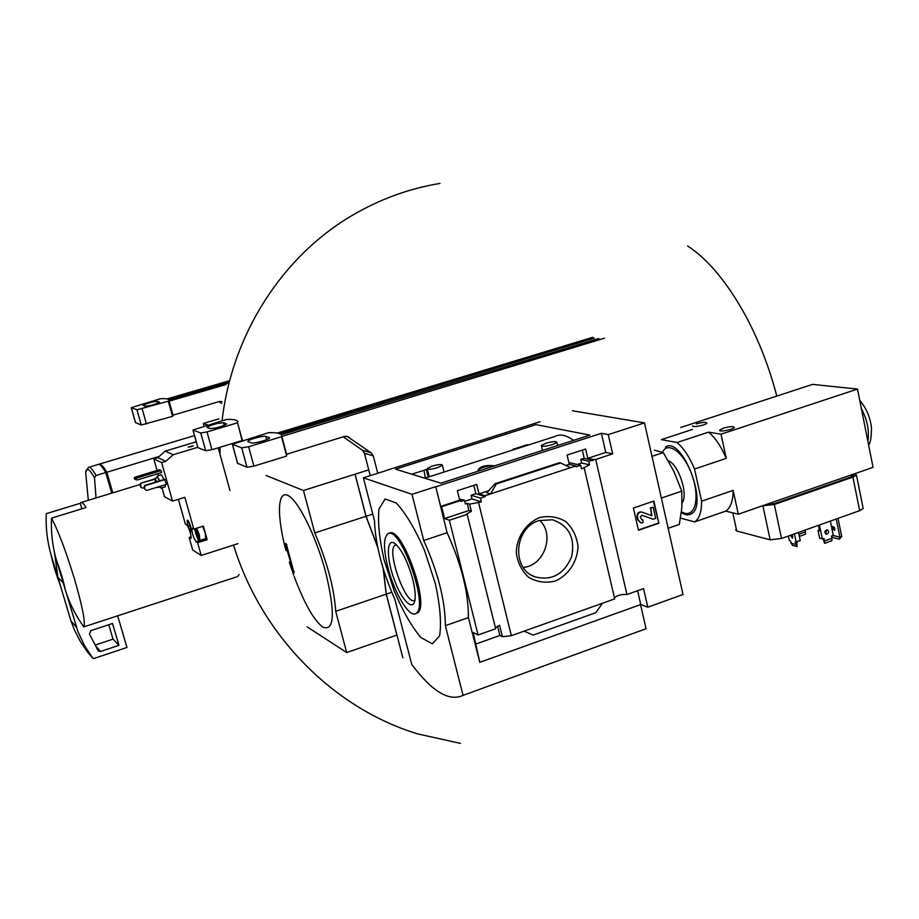 <?xml version="1.0" encoding="UTF-8"?>
<svg xmlns="http://www.w3.org/2000/svg" width="919" height="919" viewBox="0 0 919 919"><rect width="100%" height="100%" fill="white"/><g stroke="black" fill="none" stroke-linecap="round" stroke-linejoin="round"><path stroke-width="1.38" d="M112.773 492.825L106.822 472.24C103.204 466.025 100.585 463.348 98.965 464.21L98.747 464.371M106.822 472.24L159.182 456.444M88.936 467.22L97.919 464.532C99.539 463.67 102.147 466.335 105.754 472.55L96.058 475.479L94.496 477.777L96.035 497.937M106.615 475.525L107.523 475.249L112.623 492.871M218.929 418.846L203.306 423.498L204.041 426.152M207.809 425.026L203.306 423.498M88.327 500.292L85.662 472.332C86.478 467.036 89.419 468.862 94.496 477.777M111.716 493.147L105.754 472.55M96.058 475.479C92.497 469.241 89.947 466.542 88.396 467.38L85.662 472.332M106.34 474.549L107.523 475.249M65.272 589.791L56.461 560.257C60.62 571.365 63.549 581.21 65.272 589.791C69.407 603.22 75.599 615.581 83.847 626.873L236.516 576.914M56.461 560.257C52.509 546.598 50.855 532.561 51.498 518.132C58.437 531.216 66.157 551.722 74.657 579.648C82.503 606.816 85.57 622.565 83.847 626.873M59.815 584.047C55.772 573.226 52.888 563.554 51.142 555.03L59.815 584.047M46.088 518.971L46.26 513.675C45.628 527.828 47.26 541.624 51.142 555.03M239.055 574.616L237.711 576.523M46.26 513.675L80.252 503.279L81.883 508.816M51.498 518.132L86.099 507.529C83.629 503.52 81.848 501.877 80.769 502.601L80.252 503.279M117.689 615.868L126.948 647.458L93.991 658.464L92.808 658.199L84.433 645.483L77.977 631.755L62.377 580.084M87.271 651.72L80.286 641.37L74.6 630.319L70.981 621.014L76.243 626.976M70.981 621.014L57.954 577.419L63.02 582.669M89.419 633.938L90.889 630.629L112.532 623.507L118.953 645.345L100.573 651.468L98.241 650.974L89.419 633.938M108.787 624.748L113.026 639.13L118.953 645.345M113.026 639.13L95.094 645.069M57.954 577.419L54.347 551.71M226.085 384.521L169.096 401.155L173.013 415.17L172.577 416.364L141.25 424.992L135.518 422.545M221.973 401.649L219.239 401.546L173.013 415.17M218.998 401.614L221.605 403.407M167.074 398.915L229.233 380.799M143.215 405.486L145.213 406.175C150.693 405.716 155.46 404.394 159.538 402.223L157.321 401.373C151.853 401.856 147.097 403.165 143.077 405.313L143.215 405.486M168.338 401.212L136.942 409.805L131.233 407.668L160.423 398.731C166.293 398.364 169.073 398.938 168.763 400.466L168.338 401.212L172.577 416.364M168.338 399.409L228.957 381.73M168.74 399.88L228.613 382.913M191.118 538.258L190.98 538.442C191.106 534.065 189.739 529.597 186.879 525.013L185.374 524.117L178.389 499.327M237.998 543.634L201.204 555.467L197.619 542.727L196.069 541.762C193.151 537.098 191.772 532.561 191.922 528.184L193.806 529.126L184.868 497.317L172.542 501.142L164.49 496.662L161.985 487.817M158.539 475.663L157.976 473.653M157.069 470.459L153.783 458.857L157.838 457.628L165.167 451.149L196.218 441.809M201.204 555.467L192.657 549.964L189.142 537.466L191.186 536.822M136.092 479.833L134.473 478.937L134.174 477.891L135.254 477.087L159.412 469.747L161.124 470.597L161.675 472.527L137.436 479.902L136.092 479.833L135.782 478.776L136.874 477.972L161.124 470.597M165.397 484.704L165.202 486.829M157.183 476.076L161.434 474.778L164.064 479.523M172.542 501.142L161.652 462.59L165.788 461.338L173.254 454.721L197.746 447.323M153.783 458.857L161.652 462.59M145.145 489.609L144.053 486.955L144.926 485.37L164.581 479.362L166.362 484.405L146.707 490.436L145.145 489.609L144.455 487.185L145.328 485.6L164.995 479.58M460.465 743.379L417.628 733.89C333.643 708.354 261.157 635.569 233.552 545.059C261.157 635.569 333.643 708.354 417.628 733.89L460.465 743.379M219.997 454.296L220.112 447.22L219.997 454.296M222.065 420.776C232.07 333.643 282.868 255.792 352.724 215.115C380.19 199.055 409.277 188.487 439.994 183.421C409.277 188.487 380.19 199.055 352.724 215.115C282.868 255.792 232.07 333.643 222.065 420.776M745.975 316.412C727.699 282.983 708.25 259.503 687.642 245.959C708.25 259.503 727.699 282.983 745.975 316.412C759.071 341.006 769.341 367.554 776.796 396.078M165.167 451.149L173.254 454.721M157.838 457.628L165.788 461.338M191.198 446.68L188.188 447.082L193.093 445.818L191.198 446.68M218.205 447.806L229.968 490.493M187.419 520.234L187.476 520.177C188.315 520.326 189.383 522.486 190.681 526.679L191.049 531.619M190.647 538.408L189.142 537.466M205.465 538.649L207.177 539.683L203.375 526.093L193.806 529.126M207.177 539.683L197.619 542.727M190.704 531.641L190.991 531.664C190.888 527.069 189.647 523.267 187.235 520.257C187.12 523.945 188.28 527.736 190.704 531.641M189.245 526.438L188.958 525.484L189.245 526.438M202.639 526.323L205.27 532.894L205.73 538.557M159.814 486.898L160.963 488.138L161.055 486.036M159.722 480.855L157.103 476.099L156.942 477.742M159.469 480.924L157.563 477.547L154.978 478.339M157.356 487.173L157.999 486.978M156.816 481.74L154.909 478.362L155.334 482.188M156.54 481.82L155.414 479.925L155.61 482.107M135.254 477.087L136.874 477.972M134.174 477.891L135.782 478.776M144.26 487.69L142.698 488.173L140.756 487.116L140.079 484.727L140.94 483.164L154.771 479.281M140.94 483.164L154.76 478.937M140.079 484.727L141.331 483.383M141.147 487.346L140.469 484.945M196.677 528.218L199.308 534.789L199.905 540.418L198.113 539.614M197.826 534.996C198.653 538.212 198.734 539.74 198.044 539.579L194.61 529.195C195.253 528.379 196.321 530.309 197.826 534.996M196.115 531.504L197.792 537.466L195.724 533.744L195.299 531.021L196.115 531.504M197.78 536.696L196.976 536.96L195.299 531.021M196.93 533.365L195.724 533.744M368.749 469.873L355.113 474.181L366.061 516.294L372.781 514.112M293.138 572.043L293.862 572.744L293.632 571.492L285.464 543.657M286.291 544.737L285.947 543.497M286.464 548.241L287.302 550.01M287.073 550.09L291.702 566.184M291.449 566.265L291.679 567.517M293.862 572.744L294.114 571.331L293.035 570.952M287.004 546.564L293.529 570.791M286.9 546.598L286.785 544.576M391.724 592.284L386.302 594.134L402.89 657.901M386.302 594.134L383.361 569.148M377.548 546.495L366.061 516.294M377.709 547.322L365.98 516.317L314.78 532.917L303.465 490.493L266.073 475.502M365.98 516.317L355.033 474.204L303.465 490.493M335.699 611.342L386.233 594.156L396.882 635.086L346.693 652.57L335.699 611.342C334.183 588.309 327.21 562.164 314.78 532.917M386.233 594.156L383.12 568.356M346.693 652.57L307.026 626.769M207.223 427.611L209.957 428.564C216.367 428.185 221.916 426.657 226.591 423.969L223.512 422.74C217.114 423.142 211.6 424.67 206.993 427.312L207.223 427.611M237.332 422.843L207.016 431.93L200.767 432.998L192.944 430.023L226.499 419.455C234.483 419.11 238.136 420.132 237.481 422.487L242.156 440.546L211.933 449.701L205.684 450.735L197.907 447.633L192.967 430.138M242.294 439.018L242.156 440.546M237.366 421.155L238.101 421.373M573.628 440.362C566.253 435.032 559.981 433.757 554.789 436.525L424.808 478.202M479.121 470.85L478.087 470.034C480.155 466.645 484.738 465.163 491.86 465.577L494.767 465.807M489.264 490.528L479.017 493.882L476.685 484.428L457.352 490.712L459.707 500.189L440.672 506.415L435.755 486.794L601.394 433.308L605.782 452.435L587.792 458.317L585.633 449.023L567.092 455.043L569.275 464.371L565.92 465.462M582.324 450.092L584.174 458.305L593.214 460.327L593.019 459.477L587.792 458.317M584.174 458.305L580.808 459.408L588.654 461.177L593.214 460.327M580.808 459.408L581.624 463.038L589.504 464.853L588.654 461.177M581.624 463.038L577.27 464.474M589.504 464.853L581.589 468.966L580.728 465.278L576.121 466.783L575.914 465.933L569.275 464.371M569.022 463.256L570.297 462.843L580.728 465.278M428.22 477.11L426.278 469.575L411.792 474.193M459.431 499.063L464.463 500.212L465.382 503.945L467.162 503.359L468.931 510.527L444.601 518.546L441.637 506.748L460.695 500.51L459.707 500.189M460.695 500.51L460.913 501.372L464.463 500.212M424.176 477.788L425.175 478.087M425.348 477.409L423.843 470.356M473.848 485.347L475.847 493.698L485.232 496.582L480.453 498.155L481.372 501.9L469.609 504.152L467.162 503.359M479.017 493.882L485.014 495.72L485.232 496.582M475.847 493.698L471.125 495.238L480.453 498.155M471.125 495.238L472.01 498.937L481.372 501.9M472.01 498.937L464.738 501.314M485.014 495.72L575.914 465.933M496.352 483.945L495.111 483.693L486.691 492.791L490.47 493.928L496.352 483.945L560.59 462.992L570.642 467.668M440.672 506.415L441.637 506.748M539.683 517.523C526.105 523.129 516.823 536.903 516.26 552.365C517.546 562.497 521.67 570.825 528.643 577.35C536.822 582.026 545.576 583.289 554.927 581.141C568.333 575.432 577.396 561.819 578.005 546.575C576.799 536.558 572.778 528.264 565.943 521.682C557.856 516.88 549.114 515.502 539.683 517.523M584.231 468.104L614.696 598.889L511.355 635.684L478.615 502.808M385.187 470.907L363.373 477.823L374.47 520.613C375.423 544.473 382.258 570.825 394.963 599.67L411.746 664.426C432.079 691.593 449.184 701.898 463.061 695.361L445.359 625.678C445.244 600.796 438.03 572.399 423.728 540.487L411.999 494.33L363.373 477.823M540.119 421.706L385.164 470.804M495.433 627.78L499.58 625.276L502.406 636.718L511.355 635.684M444.601 518.546L449.368 520.257L478.087 634.983L495.674 628.757L467.001 513.744L471.378 511.343L469.609 504.152M468.931 510.527L471.378 511.343M614.409 597.66C617.763 595.179 621.945 594.134 626.953 594.524L595.719 459.443L593.019 459.477M595.719 459.443L612.674 453.894L608.263 434.618L644.483 422.889L572.376 410.759M605.782 452.435L612.674 453.894M449.368 520.257L467.289 514.33M478.087 634.983L473.182 632.502L479.798 662.335L468.391 617.625L445.359 625.678M468.391 617.625C468.587 592.744 461.487 564.438 447.082 532.721L435.755 486.794M502.406 636.718L499.89 635.489L476.053 643.955M644.483 422.889L683.024 594.513L647.803 607.195L643.553 588.608L626.953 594.524M559.43 462.762L560.59 462.992M602.439 603.255L595.845 612.686L533.181 635.086L524.048 631.169M633.398 508.023L638.464 530.263L658.843 523.244L653.834 501.085L633.398 508.023M440.902 483.176L395.549 469.184L536.018 424.635L589.929 435.101L440.902 483.176M601.394 433.308L608.263 434.618M435.537 486.725L411.999 494.33M637.579 590.733L640.75 604.541L647.803 607.195M640.75 604.541L479.798 662.335M447.082 532.721L423.728 540.487M463.061 695.361L646.068 628.722L640.532 604.622M384.131 560.039L394.228 591.043C402.763 610.974 411.609 626.436 420.741 637.441L432.344 643.851L439.592 635.879C441.591 623.346 440.178 605.931 435.342 583.645L424.383 550.067C415.02 528.77 405.635 513.066 396.261 502.992L385.107 498.96L378.938 509.149C377.686 522.348 379.421 539.304 384.131 560.039M653.42 501.223L658.843 523.244M651.571 515.57L650.641 508.15L651.939 515.697L641.715 512.055C638.762 512.032 637.349 513.641 637.487 516.903L638.165 519.89L640.911 522.842L642.955 522.739L642.829 519.786L641.887 519.844L640.29 517.098L641.921 515.237L653.145 519.246L655.684 518.373L653.179 507.288L650.641 508.15M640.566 522.739L637.706 519.763L637.016 516.777C636.878 513.514 638.291 511.906 641.255 511.929L641.588 512.032M641.6 519.74L642.829 519.786M653.145 519.246L641.761 515.214M650.158 508.023L653.179 507.288M658.36 523.118L638.406 529.987M497.57 626.115L499.89 635.489M415.928 613.49L417.605 612.778C430.529 605.38 400.948 523.497 389.082 533.525M387.852 567.333C394.32 593.375 410.012 619.153 416.284 613.237C429.288 605.713 399.156 523.014 387.554 534.088C383.384 538.316 383.476 549.401 387.852 567.333M412.654 578.993C414.756 587.356 415.56 594.065 415.066 599.119C413.734 612.571 401.775 600.854 394.113 579.303C386.244 557.925 386.474 537.42 394.883 543.52C401.718 549.493 407.634 561.314 412.654 578.993M523.221 567.402C544.174 565.989 555.168 534.559 539.694 520.361M539.028 520.579C514.238 527.54 511.205 568.884 534.801 576.799C551.722 581.072 563.99 574.398 571.595 556.788C575.363 538.006 569.033 525.668 552.618 519.763L539.028 520.579M414.951 600.027C406.508 607.7 385.693 549.78 395.181 545.162L396.411 544.806M437.524 467.702C431.241 469.448 427.783 469.758 427.174 468.61L432.045 466.128C438.317 464.382 441.763 464.084 442.372 465.232L437.524 467.702M552.376 444.647C545.668 446.496 541.992 446.783 541.36 445.531L545.852 443.234C552.549 441.396 556.213 441.109 556.845 442.361L552.376 444.647M478.087 470.034L478.098 470.011C480.476 467.932 485.06 466.461 491.86 465.577M668.159 528.287L679.313 524.427L681.887 507.449L681.772 491.137L673.868 471.344L663.288 452.607L654.477 450.161M663.288 452.607L651.996 456.341M681.772 491.137L661.37 498.064M682.162 502.75L682.162 502.75C688.584 494.652 678.509 464.256 668.239 460.729M681.358 512.653C685.149 515.111 688.457 515.513 691.272 513.859C709.02 505.163 681.944 435.468 665.448 447.048L666.643 446.657M692.409 429.449L661.37 439.627L677.062 442.521C683.759 448.3 689.583 457.145 694.534 469.035L701.611 501.188C701.622 511.849 699.302 518.753 694.638 521.889L680.531 518.155M738.302 514.215L733.155 490.378C733.04 501.016 730.571 507.92 725.734 511.113L694.626 521.9L725.711 511.125L738.302 514.215L873.05 467.334L857.496 389.07L812.568 384.383L680.669 427.496M808.238 528.965L806.457 529.597M799.335 532.124L798.106 532.687M830.351 521.096L833.234 535.157L831.523 536.317L831.948 538.35L824.688 540.958L823.941 538.557L819.668 538.385L818.036 530.481L819.518 530.849L818.381 525.346M819.346 530.022L818.036 530.481M796.968 541.854L796.98 546.575L795.199 541.923L800.254 540.682L798.611 532.813L797.899 532.641M788.364 536.03L789.272 540.349L790.524 541.153L792.385 545.369L796.98 546.575M798.611 532.813L796.256 533.227M863.021 507.782L863.182 508.529L859.679 510.654L781.506 538.477L770.145 539.832L736.739 531.021L735.682 529.907M836.221 519.005L839.932 537.155L839.346 539.154L832.97 537.592L831.557 535.972M839.346 539.154L841.712 536.512L839.932 537.155L832.625 535.375M841.712 536.512L838.013 518.362M696.292 423.877C702.633 422.154 706.148 421.913 706.849 423.142C706.091 425.21 691.306 427.921 692.731 425.738M723.287 428.197C729.893 426.405 733.557 426.175 734.27 427.507C733.408 429.69 718.153 432.389 719.715 430.081L723.287 428.197M677.062 442.521L708.549 432.137L721.024 434.216L857.496 389.07M694.534 469.035L726.24 458.374L721.024 434.216M701.611 501.188L733.155 490.378M853.671 474.974L851.408 476.812L772.902 504.163L764.769 505.013M854.544 473.767L856.451 475.043L852.912 477.099L774.326 504.485L762.425 505.829M834.923 528.77L834.59 530.493L832.476 528.195L832.821 526.472L834.923 528.77M834.199 527.127L834.98 529.206M799.358 536.374L805.515 534.18L805.193 530.045M805.561 531.837L798.898 534.215M827.18 534.1C829.087 532.538 829.11 531.113 827.238 529.826C824.527 530.757 824.194 532.216 826.25 534.169L827.18 534.1M819.438 524.979L822.344 539.062M831.948 538.35L831.867 540.751L824.619 543.359L823.114 538.787M824.688 540.958L824.619 543.359M825.63 533.905L826.652 529.803M792.04 534.732L792.534 538.212L790.386 535.317M795.544 544.37L790.949 543.163M794.441 533.87L796.176 542.141M792.235 535.007L792.879 536.719M708.549 432.137C715.384 437.835 721.277 446.577 726.24 458.374M604.599 338.123L281.823 436.422L286.602 454.262L344.384 436.468L347.083 436.364L371.173 452.814L373.275 455.893L377.743 473.274M527.414 444.693L512.882 449.357M425.589 477.329L423.808 477.903M343.246 436.812L362.373 450.23L364.452 453.274L370.242 475.651M277.366 433.067L592.904 337.239M248.119 441.752L251.381 442.889C253.529 443.934 269.278 439.604 269.485 437.915L265.786 436.387C263.569 435.399 248.027 439.684 247.831 441.35L248.119 441.752M281.524 436.697L248.624 446.726L241.708 447.863L232.335 444.279L268.601 432.654C278.066 432.367 282.374 433.711 281.524 436.697L286.694 456.031L253.908 466.14L246.993 467.243L237.527 463.279L232.381 444.451M279.79 433.745L594.306 338.158M281.26 434.756L598.855 338.502M87.19 651.628L92.704 658.096M95.369 645.609L100.573 651.468M146.466 424.073L142.169 408.863M141.25 424.992L136.942 409.805M135.564 422.729L131.314 407.76M220.192 401.373L221.927 401.856M157.838 403.234L157.321 401.373M205.58 538.729L196.069 541.762M286.004 550.688C276.929 517.006 277.216 490.654 287.555 495.272C297.745 499.339 316.09 535.972 325.774 572.606C335.355 613.168 334.39 631.364 322.879 627.172C313.85 620.279 304.292 603.415 294.195 576.569M293.655 575.087L289.324 562.175M211.933 449.701L207.016 431.93M205.684 450.735L200.767 432.998M197.907 447.633L193.07 430.195M224.236 425.394L223.512 422.74M486.691 492.791L487.3 492.595M495.352 483.658L559.51 462.739M851.408 476.812L851.04 474.985M772.902 504.163L772.511 502.314M736.739 531.021L732.811 512.871M770.145 539.832L762.931 505.944M781.506 538.477L774.326 504.485M859.679 510.654L852.912 477.099M867.869 441.269C869.5 430.885 867.329 419.937 861.344 408.438M681.496 511.596C693.799 519.855 700.462 500.775 692.731 477.271C685.31 453.699 668.09 439.994 662.392 452.286M823.367 538.695L824.274 538.913M795.119 542.348L795.9 542.072M253.908 466.14L248.624 446.726M246.993 467.243L241.708 447.863M237.699 463.532L232.496 444.52M345.567 436.238L348.898 437.168M362.373 450.23L371.173 452.814M364.452 453.274L373.275 455.893M266.659 439.627L265.786 436.387M269.336 438.133L269.164 437.478M99.528 464.049L194.483 435.595M81.331 502.429L140.228 484.439M135.484 422.614L131.256 407.726M172.99 415.572L168.763 400.466M165.305 486.806L160.963 488.138M160.503 486.691L157.85 487.507M199.905 540.418L205.856 538.523M242.306 440.167L237.481 422.487M495.249 483.647L559.418 462.739M417.605 612.778L416.284 613.237M531.837 575.374L534.801 576.799M396.388 544.806L395.181 545.162M444.072 472.033L442.372 465.232M429.23 476.789L427.278 469.012M557.592 445.531L556.845 442.361M542.52 450.402L541.475 446.002M853.762 475.445L853.498 474.135M863.182 508.529L856.451 475.043M868.581 444.853C870.385 443.36 871.35 437.812 871.476 428.208C870.523 417.938 866.606 408.622 859.724 400.282"/></g></svg>
